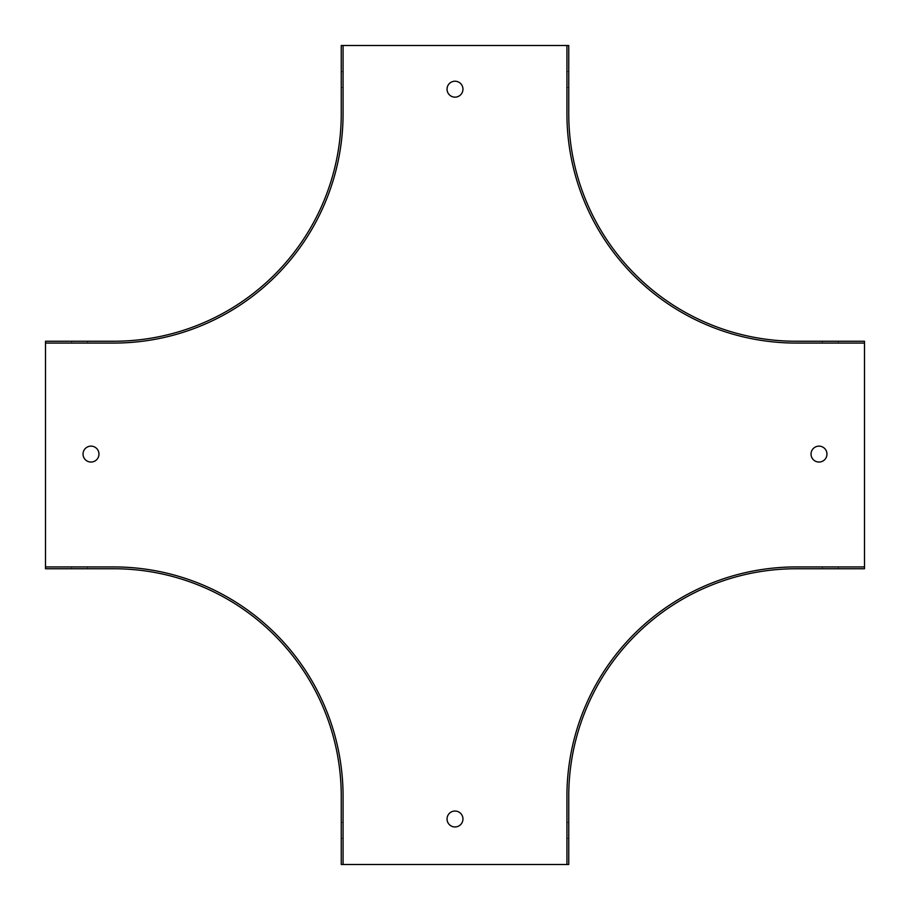 <?xml version="1.0" encoding="UTF-8"?>
<svg xmlns="http://www.w3.org/2000/svg" width="910" height="910" viewBox="0 0 910 910"><rect width="100%" height="100%" fill="white"/><g stroke="black" fill="none" stroke-linecap="round" stroke-linejoin="round"><path stroke-width="0.68" stroke-dasharray="4.55 3.41" d="M343.07 864.5L343.07 796.25A229.32 229.32 0 0 0 113.75 566.93L45.5 566.93M864.5 566.93L796.25 566.93A229.32 229.32 0 0 0 566.93 796.25L566.93 864.5M566.93 45.5L566.93 113.75A229.32 229.32 0 0 0 796.25 343.07L864.5 343.07M45.5 343.07L113.75 343.07A229.32 229.32 0 0 0 343.07 113.75L343.07 45.5M455 81.218A7.962 7.962 0 0 0 448.107 93.161A7.962 7.962 0 0 0 461.893 93.161A7.962 7.962 0 0 0 455 81.218M455 826.962A7.962 7.962 0 0 0 461.893 815.019A7.962 7.962 0 0 0 448.107 815.019A7.962 7.962 0 0 0 455 826.962M568.75 864.5L568.75 796.25A227.5 227.5 0 0 1 796.25 568.75L864.5 568.75L864.5 341.25L796.25 341.25A227.5 227.5 0 0 1 568.75 113.75L568.75 45.5L341.25 45.5L341.25 113.75A227.5 227.5 0 0 1 113.75 341.25L45.5 341.25L45.5 568.75L113.75 568.75A227.5 227.5 0 0 1 341.25 796.25L341.25 864.5L568.75 864.5M819 462.052A7.962 7.962 0 0 0 825.893 450.109A7.962 7.962 0 0 0 812.107 450.109A7.962 7.962 0 0 0 819 462.052M91 446.127A7.962 7.962 0 0 0 84.107 458.071A7.962 7.962 0 0 0 97.893 458.071A7.962 7.962 0 0 0 91 446.127M341.25 838.337L341.25 822.413L341.25 838.337L343.07 838.337L343.07 822.413L343.07 838.337L341.25 838.337M568.75 822.413L568.75 838.337L568.75 822.413L566.93 822.413L566.93 838.337L566.93 822.413L568.75 822.413M838.337 568.75L822.413 568.75L838.337 568.75L838.337 566.93L822.413 566.93L838.337 566.93L838.337 568.75M822.413 341.25L838.337 341.25L822.413 341.25L822.413 343.07L838.337 343.07L822.413 343.07L822.413 341.25M568.75 71.662L568.75 87.587L568.75 71.662L566.93 71.662L566.93 87.587L566.93 71.662L568.75 71.662M341.25 87.587L341.25 71.662L341.25 87.587L343.07 87.587L343.07 71.662L343.07 87.587L341.25 87.587M71.662 341.25L87.587 341.25L71.662 341.25L71.662 343.07L87.587 343.07L71.662 343.07L71.662 341.25M87.587 568.75L71.662 568.75L87.587 568.75L87.587 566.93L71.662 566.93L87.587 566.93L87.587 568.75M822.413 566.93L822.413 568.75L822.413 566.93M566.93 838.337L568.75 838.337L566.93 838.337M566.93 87.587L568.75 87.587L566.93 87.587M87.587 343.07L87.587 341.25L87.587 343.07M343.07 822.413L341.25 822.413L343.07 822.413M838.337 343.07L838.337 341.25L838.337 343.07M343.07 71.662L341.25 71.662L343.07 71.662M71.662 566.93L71.662 568.75L71.662 566.93"/><path stroke-width="1.36" d="M45.5 343.07L45.5 341.25L113.75 341.25A227.5 227.5 0 0 0 341.25 113.75L341.25 45.5L343.07 45.5L343.07 113.75A229.32 229.32 0 0 1 113.75 343.07L45.5 343.07L45.5 566.93L113.75 566.93A229.32 229.32 0 0 1 343.07 796.25L343.07 864.5L566.93 864.5L566.93 796.25A229.32 229.32 0 0 1 796.25 566.93L864.5 566.93L864.5 568.75L796.25 568.75A227.5 227.5 0 0 0 568.75 796.25L568.75 864.5L566.93 864.5M343.07 45.5L568.75 45.5L568.75 113.75A227.5 227.5 0 0 0 796.25 341.25L864.5 341.25L864.5 566.93M455 97.142A7.962 7.962 0 0 0 462.962 89.18A7.962 7.962 0 0 0 455 81.218A7.962 7.962 0 0 0 447.037 89.18A7.962 7.962 0 0 0 455 97.142M455 826.962A7.962 7.962 0 0 0 461.893 815.019A7.962 7.962 0 0 0 448.107 815.019A7.962 7.962 0 0 0 455 826.962M819 462.052A7.962 7.962 0 0 0 825.893 450.109A7.962 7.962 0 0 0 812.107 450.109A7.962 7.962 0 0 0 819 462.052M91 462.052A7.962 7.962 0 0 0 98.962 454.09A7.962 7.962 0 0 0 91 446.127A7.962 7.962 0 0 0 83.037 454.09A7.962 7.962 0 0 0 91 462.052M45.5 566.93L45.5 568.75L113.75 568.75A227.5 227.5 0 0 1 341.25 796.25L341.25 864.5L343.07 864.5M864.5 343.07L796.25 343.07A229.32 229.32 0 0 1 566.93 113.75L566.93 45.5"/></g></svg>
